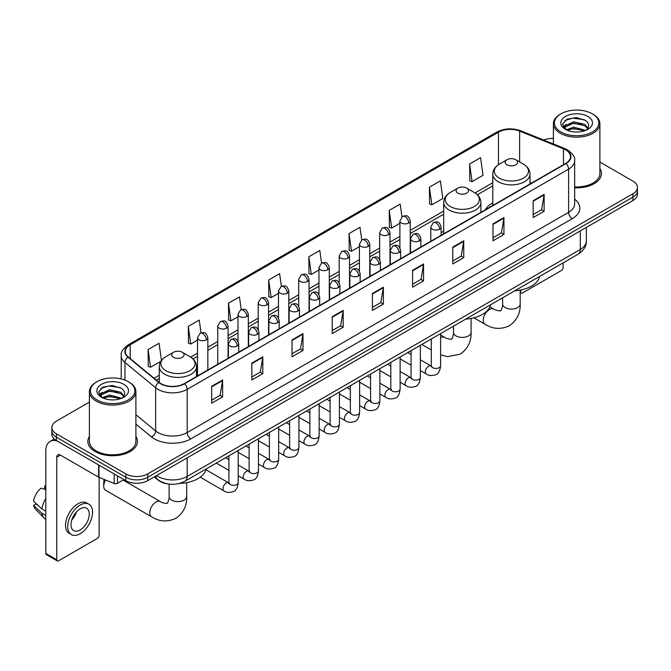 <?xml version="1.0" encoding="UTF-8"?>
<svg xmlns="http://www.w3.org/2000/svg" width="671" height="671" viewBox="0 0 671 671"><rect width="100%" height="100%" fill="white"/><g stroke="black" fill="none" stroke-linecap="round" stroke-linejoin="round"><path stroke-width="1.01" d="M443.69 231.319A27.385 15.81 0 0 0 441.115 232.896M492.791 202.969A27.385 15.81 0 0 0 485.276 209.822M168.22 483.95A15.5 8.949 180 0 1 158.415 480.285L154.271 476.863M89.402 402.097L56.389 421.162A15.5 8.949 0 0 0 51.852 427.486L51.852 434.238A15.5 8.949 0 0 0 56.389 440.562L125.804 480.646A15.5 8.949 0 0 0 147.729 480.646L632.912 200.528A15.5 8.949 0 0 0 637.45 194.196L637.45 190.824A15.5 8.949 0 0 1 632.912 197.148A15.5 8.949 0 0 0 637.45 190.824L637.45 187.444A15.5 8.949 0 0 0 632.912 181.12L599.899 162.055M51.852 427.486A15.5 8.949 0 0 0 56.389 433.818L125.804 473.894A15.5 8.949 0 0 0 147.729 473.894L147.729 477.266L632.912 197.148L147.729 477.266A15.5 8.949 0 0 1 125.804 477.266A15.5 8.949 0 0 0 147.729 477.266L147.729 480.646M56.389 433.818L56.389 437.19L125.804 477.266L56.389 437.19A15.5 8.949 0 0 1 51.852 430.866A15.5 8.949 0 0 0 56.389 437.19L56.389 440.562M89.402 436.427A24.802 14.317 0 0 0 87.851 441.409A24.802 14.317 0 0 0 95.114 451.533A24.802 14.317 0 0 0 122.147 454.636A24.802 14.317 0 0 0 137.454 441.409A24.802 14.317 0 0 0 135.903 436.427A24.802 14.317 0 0 1 137.454 441.409A24.802 14.317 0 0 1 122.147 454.636A24.802 14.317 0 0 1 95.114 451.533A24.802 14.317 0 0 1 87.851 441.409A24.802 14.317 0 0 1 89.402 436.427M565.687 149.901A16.532 9.545 180 0 1 570.526 156.653A16.532 9.545 180 0 1 565.687 163.397L184.265 383.611A16.532 9.545 180 0 1 159.027 382.336L128.329 357.031A16.532 9.545 180 0 1 125.343 351.554A16.532 9.545 180 0 1 130.182 344.802L498.469 132.179A16.532 9.545 180 0 1 519.639 131.105L563.481 148.828A16.532 9.545 180 0 1 565.687 149.901M565.98 149.734A16.951 9.788 0 0 0 563.715 148.635L519.882 130.912A16.951 9.788 0 0 0 498.176 132.011L129.889 344.634A16.951 9.788 0 0 0 127.993 357.165L158.691 382.478A16.951 9.788 0 0 0 184.55 383.778L565.98 163.565A16.951 9.788 0 0 0 565.98 149.734M211.667 386.311L211.667 403.187L222.621 396.863L222.621 379.987L211.667 386.311M211.667 400.193L220.105 395.32L222.579 380.549A4.135 2.39 -120 0 0 222.621 379.987M220.029 395.362L222.621 396.863M251.851 363.112L251.851 379.987L262.814 373.655L262.814 356.779L251.851 363.112M251.851 376.993L260.289 372.12L262.764 357.341A4.135 2.39 -120 0 0 262.814 356.779M260.222 372.162L262.814 373.655M292.036 339.912L292.036 356.779L302.998 350.455L302.998 333.579L292.036 339.912M292.036 353.793L300.482 348.912L302.957 334.141A4.135 2.39 -120 0 0 302.998 333.579M300.407 348.962L302.998 350.455M332.229 316.704L332.229 333.579L343.191 327.255L343.191 310.379L332.229 316.704M332.229 330.585L340.667 325.712L343.141 310.941A4.135 2.39 -120 0 0 343.191 310.379M340.6 325.754L343.191 327.255M533.168 200.696L533.168 217.572L544.131 211.239L544.131 194.364L533.168 200.696M533.168 214.577L541.614 209.696L544.089 194.925A4.135 2.39 -120 0 0 544.131 194.364M541.539 209.746L544.131 211.239M492.984 223.896L492.984 240.772L503.938 234.439L503.938 217.572L492.984 223.896M492.984 237.777L501.422 232.904L503.896 218.125A4.135 2.39 -120 0 0 503.938 217.572M501.346 232.946L503.938 234.439M452.791 247.096L452.791 263.971L463.753 257.647L463.753 240.772L452.791 247.096M452.791 260.977L461.237 256.104L463.711 241.334A4.135 2.39 -120 0 0 463.753 240.772M461.162 256.146L463.753 257.647M412.606 270.304L412.606 287.18L423.569 280.847L423.569 263.971L412.606 270.304M412.606 284.185L421.044 279.304L423.518 264.533A4.135 2.39 -120 0 0 423.569 263.971M420.969 279.354L423.569 280.847M372.413 293.504L372.413 310.379L383.376 304.047L383.376 287.171L372.413 293.504M372.413 307.385L380.86 302.512L383.334 287.733A4.135 2.39 -120 0 0 383.376 287.171M380.784 302.554L383.376 304.047M574.661 187.796A24.802 14.317 0 0 0 601.451 173.529A24.802 14.317 0 0 0 599.899 168.538A24.802 14.317 0 0 1 601.451 173.529A24.802 14.317 0 0 1 574.661 187.796M147.729 473.894L632.912 193.776A15.5 8.949 0 0 0 637.45 187.444M553.399 138.436A15.5 8.949 0 0 0 543.669 140.029M241.216 309.599L239.43 296.876L228.467 303.208L228.643 319.975M201.032 332.858L199.245 320.084L188.283 326.408L188.459 343.183M161.468 360.461L159.052 343.284L148.09 349.608L148.266 366.383M361.77 239.941L359.991 227.268L349.037 233.6L349.214 250.375M401.963 216.775L400.184 204.068L389.222 210.392L389.398 227.167M429.415 187.192L431.889 204.823L442.843 198.499L440.369 180.868L429.415 187.192L429.591 203.967M469.599 163.992L472.074 181.623L483.036 175.29L480.562 157.66L469.599 163.992L469.775 180.767M281.401 286.358L279.614 273.676L268.66 280L268.836 296.775M321.585 263.141L319.807 250.476L308.845 256.8L309.021 273.575M308.845 256.8L311.319 274.431L318.951 270.027M311.319 274.431L308.845 273.508M349.037 233.6L351.512 251.231L359.43 246.66M351.512 251.231L349.037 250.308M389.222 210.392L391.696 228.031L399.908 223.284M391.696 228.031L389.222 227.1M431.889 204.823L429.415 203.9M472.074 181.623L469.599 180.7M268.66 280L271.134 297.639L278.473 293.395M271.134 297.639L268.66 296.708M228.467 303.208L230.941 320.839L237.987 316.771M230.941 320.839L228.467 319.916M188.283 326.408L190.757 344.038L197.509 340.138M190.757 344.038L188.283 343.116M148.09 349.608L150.564 367.247L160.906 361.275M150.564 367.247L148.09 366.316M520.176 291.533L520.746 291.86A2.583 1.493 120 0 0 521.283 293.042A2.583 1.493 120 0 0 522.575 292.917L561.3 270.556A2.583 1.493 120 0 0 563.128 267.394L563.128 262.873M520.746 291.86L520.746 289.973M560.939 131.969A22.218 12.824 0 0 0 592.359 131.969A22.218 12.824 0 0 0 592.359 113.827L593.089 114.255A23.25 13.42 0 0 1 599.899 123.741A23.25 13.42 0 0 1 585.548 136.146A23.25 13.42 0 0 1 560.21 133.235A23.25 13.42 0 0 1 553.399 123.741A23.25 13.42 0 0 1 560.21 114.255L560.939 113.827A22.218 12.824 0 0 0 560.939 131.969M574.661 186.899A23.25 13.42 0 0 0 599.899 173.529L599.899 123.741M566.307 129.805L573.621 127.146L585.708 130.384M567.414 130.308L573.621 128.488L584.449 130.837M566.106 129.704L564.965 127.196L565.368 125.67L573.621 121.795L584.902 124.429L587.997 128.094M564.999 128.966L564.965 127.196M565.049 127.867L565.368 127.004L573.621 123.129L584.902 125.771L587.645 128.647M586.194 130.174A11.675 6.744 0 0 0 586.697 129.729C589.675 126.484 589.281 123.397 585.515 120.47L576.381 117.593L566.961 119.237L562.583 124.085L565.418 129.277M587.83 116.444A15.81 9.126 0 0 0 565.502 116.427A15.81 9.126 0 0 0 565.401 129.318A15.81 9.126 0 0 0 565.468 129.352A15.81 9.126 0 0 0 587.897 129.318A15.81 9.126 0 0 0 587.83 116.444M587.687 129.436L588.828 128.656M593.089 114.255L592.359 113.827A22.218 12.824 0 0 0 560.939 113.827M564.789 120.57L572.707 118.138L584.206 119.673M563.271 127.087L565.427 125.561M568.991 124.169L572.707 123.498L582.009 124.294M568.991 129.528L572.707 128.849L582.009 129.654M563.028 126.66L566.324 124.445M507.008 164.789A6.198 3.581 0 0 0 515.781 164.789A6.198 3.581 0 0 0 515.781 159.732L523.481 164.177A17.085 9.864 0 0 1 523.481 178.125A17.085 9.864 0 0 1 499.316 178.125A17.085 9.864 0 0 1 499.316 164.177C495.106 166.676 492.933 169.989 492.791 174.133A18.603 10.736 0 0 0 498.243 181.724A18.603 10.736 0 0 0 518.515 184.055A18.603 10.736 0 0 0 529.998 174.133C529.855 169.989 527.683 166.676 523.481 164.177L515.781 159.732A6.198 3.581 0 0 0 507.008 159.732A6.198 3.581 0 0 0 507.008 164.789M514.808 290.769A28.417 16.406 0 0 0 539.61 276.452M457.907 193.139A6.198 3.581 0 0 0 466.672 193.139A6.198 3.581 0 0 0 466.68 188.081L474.372 192.527A17.085 9.864 0 0 1 474.372 206.475A17.085 9.864 0 0 1 450.207 206.475A17.085 9.864 0 0 1 450.207 192.527C446.005 195.026 443.833 198.339 443.69 202.483A18.603 10.736 0 0 0 449.142 210.073A18.603 10.736 0 0 0 469.406 212.405A18.603 10.736 0 0 0 480.889 202.483C480.755 198.339 478.582 195.026 474.372 192.527L466.68 188.081A6.198 3.581 0 0 0 457.907 188.081A6.198 3.581 0 0 0 457.907 193.139M465.708 319.119A28.417 16.406 0 0 0 490.501 304.802M105.599 480.025A8.782 5.074 120 0 0 103.737 486.215L103.737 481.996A3.615 2.088 -60 0 1 104.441 479.555M103.737 486.215A8.782 5.074 120 0 0 105.557 490.233L151.596 516.813A8.782 5.074 -60 0 1 150.245 509.775A8.782 5.074 -60 0 1 155.982 502.034A8.782 5.074 -60 0 1 160.377 501.598C161.376 502.797 168.035 504.005 167.096 503.133C167.373 504.382 169.654 498.016 169.117 496.548A8.782 5.074 180 0 0 171.692 500.13A8.782 5.074 180 0 0 184.114 500.13A8.782 5.074 180 0 0 186.689 496.548C187.066 505.64 183.46 512.904 175.877 518.347C167.373 522.189 159.279 521.677 151.596 516.813M173.521 357.333A6.198 3.581 0 0 0 182.286 357.333A6.198 3.581 0 0 0 182.286 352.267L189.985 356.712A17.085 9.864 0 0 1 189.985 370.66A17.085 9.864 0 0 1 165.821 370.66A17.085 9.864 0 0 1 165.821 356.712C161.61 359.211 159.438 362.533 159.304 366.668A18.603 10.736 0 0 0 164.756 374.267A18.603 10.736 0 0 0 185.02 376.59A18.603 10.736 0 0 0 196.502 366.668C196.368 362.533 194.196 359.211 189.985 356.712L182.286 352.267A6.198 3.581 0 0 0 173.521 352.267A6.198 3.581 0 0 0 173.521 357.333M179.534 483.397A28.417 16.406 0 0 0 206.114 468.987M117.492 475.84L117.492 483.33L123.976 479.589M57.161 441.015A20.667 11.935 -120 0 0 50.073 441.443A20.667 11.935 -120 0 0 45.796 450.904L45.796 553.416L56.758 559.74L56.758 457.228A5.167 2.986 60 0 1 57.823 454.863A5.167 2.986 60 0 1 60.407 455.123L98.612 477.173L98.612 464.944M56.758 559.74A2.583 1.493 120 0 0 57.287 560.922L46.333 554.598A2.583 1.493 -60 0 1 45.796 553.416M57.287 560.922A2.583 1.493 120 0 0 58.578 560.797L97.312 538.436A2.583 1.493 120 0 0 99.132 535.273L99.132 477.417M117.492 483.33A2.583 1.493 180 0 1 114.187 483.497L98.956 477.341A2.583 1.493 180 0 1 98.612 477.173M80.134 529.956A12.917 7.456 120 0 0 88.572 518.574A12.917 7.456 120 0 0 86.593 508.224A12.917 7.456 120 0 0 80.134 508.87A12.917 7.456 120 0 0 71.696 520.251A12.917 7.456 120 0 0 73.676 530.602A12.917 7.456 120 0 0 80.134 529.956M71.789 519.95A12.917 7.456 120 0 0 76.427 511.914M45.796 486.408L44.697 486.081L44.697 488.673L45.796 489.31M88.924 504.198L86.727 502.931A17.563 10.14 120 0 0 77.945 503.804A17.563 10.14 120 0 0 66.471 519.287A17.563 10.14 120 0 0 69.163 533.361L71.352 534.628A17.563 10.14 120 0 0 80.134 533.755A17.563 10.14 120 0 0 91.617 518.28A17.563 10.14 120 0 0 88.924 504.198A17.563 10.14 120 0 0 80.134 505.07A17.563 10.14 120 0 0 68.66 520.553A17.563 10.14 120 0 0 71.352 534.628M45.796 498.486A17.052 9.847 120 0 0 41.912 508.995L33.55 501.17A13.437 7.758 120 0 1 41.048 488.186L45.796 489.629M45.796 511.235L41.912 508.995M38.071 505.406L35.798 504.089L33.55 505.389L41.912 513.214L45.796 515.454M41.912 513.214A17.052 9.847 120 0 0 44.018 517.978A17.052 9.847 120 0 0 45.309 518.993L45.796 519.27M45.796 485.77A13.437 7.758 120 0 0 44.697 486.081M33.55 505.389A13.437 7.758 120 0 0 35.135 508.735L44.018 517.978M96.943 399.857A22.218 12.824 0 0 0 128.362 399.857A22.218 12.824 0 0 0 128.362 381.715L129.092 382.135A23.25 13.42 0 0 1 135.903 391.629A23.25 13.42 0 0 1 121.552 404.034A23.25 13.42 0 0 1 96.213 401.124A23.25 13.42 0 0 1 89.402 391.629A23.25 13.42 0 0 1 96.213 382.135L96.943 381.715A22.218 12.824 0 0 0 96.943 399.857M89.402 391.629L89.402 441.409A23.25 13.42 0 0 0 96.213 450.904A23.25 13.42 0 0 0 121.552 453.814A23.25 13.42 0 0 0 135.903 441.409L135.903 391.629M102.319 397.693L109.633 395.034L121.711 398.264M103.426 398.197L109.633 396.376L120.461 398.725M102.118 397.593L100.977 395.076L101.371 393.55L109.633 389.675L120.914 392.317L124.009 395.974M101.011 396.855L100.977 395.076M101.053 395.747L101.371 394.892L109.633 391.017L120.914 393.651L123.657 396.536M122.206 398.062A11.675 6.744 0 0 0 122.701 397.618C125.678 394.372 125.284 391.277 121.518 388.35L112.384 385.481L102.965 387.117L98.587 391.973L101.43 397.165M123.833 384.332A15.81 9.126 0 0 0 101.506 384.307A15.81 9.126 0 0 0 101.405 397.198A15.81 9.126 0 0 0 101.472 397.24A15.81 9.126 0 0 0 123.9 397.198A15.81 9.126 0 0 0 123.833 384.332M123.69 397.316L124.831 396.544M129.092 382.135L128.362 381.715A22.218 12.824 0 0 0 96.943 381.715M100.801 388.45L108.71 386.018L120.218 387.553M99.274 394.976L101.43 393.441M105.003 392.049L108.71 391.378L118.021 392.174M105.003 397.408L108.71 396.737L118.021 397.534M99.031 394.54L102.328 392.325M156.569 475.538A20.667 11.935 0 0 0 157.953 476.427A20.667 11.935 0 0 0 187.184 476.427L580.298 249.461A20.667 11.935 0 0 0 586.353 241.023C586.504 246.156 583.77 250.543 578.159 254.192L185.045 481.157A10.333 5.964 60 0 0 187.184 476.427L187.184 457.865M580.298 230.899L580.298 249.461A10.333 5.964 60 0 1 578.159 254.192M155.731 476.024A10.333 6.911 129.5 0 0 157.534 479.379L154.397 476.796M632.912 200.528L632.912 193.776M125.804 480.646L125.804 473.894M574.661 199.17A25.834 14.913 180 0 1 572.262 218.662L190.841 438.876A5.167 2.986 60 0 1 187.184 432.552L568.605 212.338A20.667 11.935 0 0 0 574.661 203.9L574.661 160.696A20.667 11.935 180 0 1 568.605 169.134A5.167 2.986 -120 0 0 565.98 163.565M190.841 438.876A25.834 14.913 180 0 1 154.305 438.876A25.834 14.913 180 0 1 151.411 436.888L135.903 424.106M158.691 382.478A5.167 3.456 129.5 0 0 155.638 387.754L155.638 430.958A20.667 11.935 0 0 0 157.953 432.552A20.667 11.935 0 0 0 187.184 432.552L187.184 389.348A20.667 11.935 180 0 1 155.638 387.754L124.949 362.449A20.667 11.935 180 0 1 121.208 355.605L121.208 378.947M574.661 160.696C575.349 157.475 572.975 153.869 567.54 149.893L564.823 148.576A5.167 2.416 112 0 0 563.715 148.635M564.823 148.576L520.981 130.853C512.426 127.826 504.307 128.27 496.615 132.179A5.167 2.986 60 0 1 498.176 132.011M129.889 344.634A5.167 2.986 -120 0 0 128.329 344.802C122.969 348.66 120.595 352.258 121.208 355.605M127.993 357.165A5.167 3.456 129.5 0 0 124.949 362.449L124.949 380.096M520.981 130.853A5.167 2.416 112 0 0 519.882 130.912M184.55 383.778A5.167 2.986 60 0 1 187.184 389.348L568.605 169.134L568.605 212.338A5.167 2.986 60 0 0 572.262 218.662M135.903 414.686L155.638 430.958A5.167 3.456 -50.5 0 1 151.411 436.888M130.182 344.802L130.182 358.557M563.481 148.828L563.481 164.672M519.639 131.105L519.639 161.963M531.482 183.149L529.998 182.546M498.469 132.179L498.469 164.697M492.791 182.705L475.06 192.938M443.69 211.055L410.249 230.363M399.908 236.326L390.002 242.046M379.669 248.01L369.763 253.73M359.43 259.702L349.524 265.422M339.19 271.386L329.285 277.106M318.951 283.07L309.046 288.79M298.712 294.754L288.807 300.474M278.473 306.446L268.559 312.166M258.226 318.129L248.32 323.85M237.987 329.813L228.081 335.534M217.748 341.497L207.842 347.217M197.509 353.181L190.673 357.131M159.304 375.24L154.078 378.259M372.413 294.041L383.334 287.733M412.606 270.832L423.518 264.533M452.791 247.633L463.711 241.334M492.984 224.433L503.896 218.125M533.168 201.225L544.089 194.925M332.229 317.24L343.141 310.941M292.036 340.44L302.957 334.141M251.851 363.648L262.764 357.341M211.667 386.848L222.579 380.549M520.176 290.082L520.176 304.005A8.782 5.074 180 0 1 517.609 307.595A8.782 5.074 180 0 1 505.188 307.595A8.782 5.074 180 0 1 502.613 304.005C503.149 305.473 500.868 311.847 500.583 310.598C501.522 311.461 494.871 310.254 493.864 309.063L489.88 306.756M520.176 304.005C520.553 313.097 516.947 320.369 509.364 325.804C500.868 329.654 492.774 329.142 485.083 324.269A8.782 5.074 -60 0 1 483.732 317.232A8.782 5.074 -60 0 1 489.478 309.49A8.782 5.074 -60 0 1 493.864 309.063M471.076 318.431L471.076 332.355A8.782 5.074 180 0 1 468.501 335.945A8.782 5.074 180 0 1 456.079 335.945A8.782 5.074 180 0 1 453.512 332.355C454.041 333.822 451.759 340.197 451.482 338.947C452.422 339.811 445.762 338.603 444.764 337.404L440.604 335.005M440.604 337.714A8.782 5.074 -60 0 1 444.764 337.404M439.606 229.147A5.167 2.986 0 0 0 441.115 227.041C439.019 220.407 436.98 221.732 433.365 222.562A5.167 2.986 60 0 1 435.949 222.822A5.167 2.986 -120 0 1 439.606 229.147A5.167 2.986 0 0 1 432.3 229.147A5.167 2.986 0 0 1 430.782 227.041L433.365 222.562M420.356 370.551L426.32 373.999A4.647 2.684 -60 0 1 425.607 370.266A4.647 2.684 -60 0 1 428.643 366.173A4.647 2.684 -60 0 1 428.853 366.056A4.647 2.684 -60 0 1 430.967 365.938L420.356 359.815M431.57 366.408L431.151 366.752L431.302 365.745A4.647 2.684 -0 0 0 432.661 367.649A4.647 2.684 -0 0 0 439.027 367.767A4.647 2.684 -0 0 0 440.604 365.745C439.966 371.147 438.289 374.166 435.58 374.795C431.696 375.978 428.61 375.71 426.32 373.999M419.367 240.83A5.167 2.986 0 0 0 420.876 238.725C418.779 232.099 416.741 233.416 413.126 234.246A5.167 2.986 60 0 1 415.71 234.506A5.167 2.986 -120 0 1 419.367 240.83A5.167 2.986 0 0 1 412.053 240.83A5.167 2.986 0 0 1 410.543 238.725L413.126 234.246M400.117 382.244L406.081 385.682A4.647 2.684 -60 0 1 405.368 381.958A4.647 2.684 -60 0 1 408.404 377.857A4.647 2.684 -60 0 1 408.614 377.748A4.647 2.684 -60 0 1 410.727 377.63L400.117 371.499M411.323 378.092L410.912 378.436L411.063 377.438A4.647 2.684 -0 0 0 412.422 379.333A4.647 2.684 -0 0 0 418.788 379.45A4.647 2.684 -0 0 0 420.356 377.438C419.719 382.831 418.05 385.85 415.341 386.479C411.457 387.662 408.371 387.393 406.081 385.682M399.119 252.522A5.167 2.986 0 0 0 400.637 250.409C398.54 243.783 396.502 245.1 392.887 245.938A5.167 2.986 60 0 1 395.471 246.19A5.167 2.986 -120 0 1 399.119 252.522A5.167 2.986 0 0 1 391.814 252.522A5.167 2.986 0 0 1 390.304 250.409L392.887 245.938M379.878 393.927L385.842 397.366A4.647 2.684 -60 0 1 385.129 393.642A4.647 2.684 -60 0 1 388.165 389.541A4.647 2.684 -60 0 1 388.366 389.432A4.647 2.684 -60 0 1 390.488 389.314L379.878 383.191M391.084 389.784L390.673 390.128L390.816 389.121A4.647 2.684 -0 0 0 392.183 391.017A4.647 2.684 -0 0 0 398.549 391.134A4.647 2.684 -0 0 0 400.117 389.121C399.48 394.523 397.811 397.534 395.102 398.171C391.218 399.354 388.132 399.086 385.842 397.366M378.88 264.206A5.167 2.986 0 0 0 380.398 262.093C378.301 255.466 376.263 256.783 372.648 257.622A5.167 2.986 60 0 1 375.232 257.874A5.167 2.986 -120 0 1 378.88 264.206A5.167 2.986 0 0 1 371.575 264.206A5.167 2.986 0 0 1 370.065 262.093L372.648 257.622M359.639 405.611L365.594 409.05A4.647 2.684 -60 0 1 364.881 405.326A4.647 2.684 -60 0 1 367.926 401.224A4.647 2.684 -60 0 1 368.127 401.115A4.647 2.684 -60 0 1 370.249 400.998L359.639 394.875M370.845 401.468L370.434 401.812L370.577 400.805A4.647 2.684 -0 0 0 371.944 402.701A4.647 2.684 -0 0 0 378.301 402.818A4.647 2.684 -0 0 0 379.878 400.805C379.241 406.207 377.572 409.226 374.863 409.855C370.979 411.038 367.893 410.769 365.594 409.05M358.641 275.89A5.167 2.986 0 0 0 360.159 273.785C358.062 267.15 356.024 268.475 352.409 269.306A5.167 2.986 60 0 1 354.993 269.566A5.167 2.986 -120 0 1 358.641 275.89A5.167 2.986 0 0 1 351.336 275.89A5.167 2.986 0 0 1 349.826 273.785L352.409 269.306M339.4 417.295L345.355 420.734A4.647 2.684 -60 0 1 344.642 417.01A4.647 2.684 -60 0 1 347.679 412.917A4.647 2.684 -60 0 1 347.888 412.799A4.647 2.684 -60 0 1 350.01 412.682L339.4 406.559M350.606 413.151L350.187 413.495L350.337 412.489A4.647 2.684 -0 0 0 351.705 414.393A4.647 2.684 -0 0 0 358.062 414.502A4.647 2.684 -0 0 0 359.639 412.489C359.002 417.89 357.333 420.91 354.624 421.539C350.74 422.722 347.645 422.453 345.355 420.734M338.402 287.574A5.167 2.986 0 0 0 339.912 285.469C337.815 278.842 335.777 280.159 332.162 280.99A5.167 2.986 60 0 1 334.745 281.25A5.167 2.986 -120 0 1 338.402 287.574A5.167 2.986 0 0 1 331.097 287.574A5.167 2.986 0 0 1 329.578 285.469L332.162 280.99M319.161 428.987L325.116 432.426A4.647 2.684 -60 0 1 324.403 428.694A4.647 2.684 -60 0 1 327.44 424.6A4.647 2.684 -60 0 1 327.649 424.491A4.647 2.684 -60 0 1 329.763 424.366L319.161 418.243M330.367 424.835L329.947 425.179L330.098 424.181A4.647 2.684 -0 0 0 331.457 426.077A4.647 2.684 -0 0 0 337.823 426.194A4.647 2.684 -0 0 0 339.4 424.181C338.763 429.574 337.085 432.594 334.384 433.223C330.493 434.405 327.406 434.137 325.116 432.426M318.163 299.258A5.167 2.986 0 0 0 319.673 297.152C317.576 290.526 315.538 291.843 311.923 292.673A5.167 2.986 60 0 1 314.506 292.933A5.167 2.986 -120 0 1 318.163 299.258A5.167 2.986 0 0 1 310.858 299.258A5.167 2.986 0 0 1 309.339 297.152L311.923 292.673M298.922 440.671L304.877 444.11A4.647 2.684 -60 0 1 304.164 440.386A4.647 2.684 -60 0 1 307.201 436.284A4.647 2.684 -60 0 1 307.41 436.175A4.647 2.684 -60 0 1 309.524 436.058L298.922 429.926M310.128 436.527L309.708 436.871L309.859 435.865A4.647 2.684 -0 0 0 311.218 437.76A4.647 2.684 -0 0 0 317.584 437.878A4.647 2.684 -0 0 0 319.161 435.865C318.524 441.266 316.846 444.277 314.145 444.915C310.254 446.089 307.167 445.829 304.877 444.11M297.924 310.95A5.167 2.986 0 0 0 299.434 308.836C297.337 302.21 295.299 303.527 291.684 304.366A5.167 2.986 60 0 1 294.267 304.617A5.167 2.986 -120 0 1 297.924 310.95A5.167 2.986 0 0 1 290.618 310.95A5.167 2.986 0 0 1 289.1 308.836L291.684 304.366M278.675 452.355L284.638 455.794A4.647 2.684 -60 0 1 283.925 452.069A4.647 2.684 -60 0 1 286.962 447.968A4.647 2.684 -60 0 1 287.171 447.859A4.647 2.684 -60 0 1 289.285 447.742L278.675 441.619M289.889 448.211L289.469 448.555L289.62 447.549A4.647 2.684 -0 0 0 290.979 449.444A4.647 2.684 -0 0 0 297.345 449.562A4.647 2.684 -0 0 0 298.922 447.549C298.285 452.95 296.607 455.961 293.898 456.599C290.015 457.781 286.928 457.513 284.638 455.794M277.685 322.634A5.167 2.986 0 0 0 279.195 320.52C277.098 313.894 275.06 315.219 271.445 316.049A5.167 2.986 60 0 1 274.028 316.301A5.167 2.986 -120 0 1 277.685 322.634A5.167 2.986 0 0 1 270.371 322.634A5.167 2.986 0 0 1 268.861 320.52L271.445 316.049M258.436 464.038L264.399 467.477A4.647 2.684 -60 0 1 263.686 463.753A4.647 2.684 -60 0 1 266.723 459.66A4.647 2.684 -60 0 1 266.924 459.543A4.647 2.684 -60 0 1 269.046 459.425L258.436 453.302M269.641 459.895L269.23 460.239L269.381 459.232A4.647 2.684 -0 0 0 270.74 461.136A4.647 2.684 -0 0 0 277.106 461.245A4.647 2.684 -0 0 0 278.675 459.232C278.037 464.634 276.368 467.653 273.659 468.283C269.776 469.465 266.689 469.197 264.399 467.477M257.438 334.317A5.167 2.986 0 0 0 258.956 332.212C256.859 325.578 254.821 326.903 251.206 327.733A5.167 2.986 60 0 1 253.789 327.993A5.167 2.986 -120 0 1 257.438 334.317A5.167 2.986 0 0 1 250.132 334.317A5.167 2.986 0 0 1 248.622 332.212L251.206 327.733M238.197 475.722L244.152 479.169A4.647 2.684 -60 0 1 243.439 475.437A4.647 2.684 -60 0 1 246.483 471.344A4.647 2.684 -60 0 1 246.685 471.227A4.647 2.684 -60 0 1 248.807 471.109L238.197 464.986M249.402 471.579L248.991 471.923L249.134 470.916A4.647 2.684 -0 0 0 250.501 472.82A4.647 2.684 -0 0 0 256.859 472.938A4.647 2.684 -0 0 0 258.436 470.916C257.798 476.318 256.129 479.337 253.42 479.966C249.537 481.149 246.45 480.881 244.152 479.169M237.198 346.001A5.167 2.986 0 0 0 238.717 343.896C236.62 337.27 234.582 338.587 230.967 339.417A5.167 2.986 60 0 1 233.55 339.677A5.167 2.986 -120 0 1 237.198 346.001A5.167 2.986 0 0 1 229.893 346.001A5.167 2.986 0 0 1 228.383 343.896L230.967 339.417M200.226 477.173L223.913 490.853A4.647 2.684 -60 0 1 223.2 487.129A4.647 2.684 -60 0 1 226.244 483.028A4.647 2.684 -60 0 1 226.446 482.919A4.647 2.684 -60 0 1 228.568 482.801L205.93 469.725M229.163 483.263L228.744 483.606L228.895 482.608A4.647 2.684 -0 0 0 230.262 484.504A4.647 2.684 -0 0 0 236.62 484.621A4.647 2.684 -0 0 0 238.197 482.608C237.559 488.002 235.89 491.021 233.181 491.65C229.297 492.833 226.202 492.564 223.913 490.853M408.731 223.007A5.167 2.986 0 0 0 410.249 220.902C408.153 214.275 406.114 215.592 402.491 216.423A5.167 2.986 60 0 1 405.083 216.683A5.167 2.986 -120 0 1 408.731 223.007A5.167 2.986 0 0 1 401.426 223.007A5.167 2.986 0 0 1 399.908 220.902L402.491 216.423M388.492 234.699A5.167 2.986 0 0 0 390.002 232.585C387.905 225.959 385.867 227.276 382.252 228.115A5.167 2.986 60 0 1 384.835 228.366A5.167 2.986 -120 0 1 388.492 234.699A5.167 2.986 0 0 1 381.187 234.699A5.167 2.986 0 0 1 379.669 232.585L382.252 228.115M368.253 246.383A5.167 2.986 0 0 0 369.763 244.269C367.666 237.643 365.628 238.96 362.013 239.799A5.167 2.986 60 0 1 364.596 240.05A5.167 2.986 -120 0 1 368.253 246.383A5.167 2.986 0 0 1 360.948 246.383A5.167 2.986 0 0 1 359.43 244.269L362.013 239.799M348.014 258.067A5.167 2.986 0 0 0 349.524 255.953C347.427 249.327 345.389 250.652 341.774 251.482A5.167 2.986 60 0 1 344.357 251.734A5.167 2.986 -120 0 1 348.014 258.067A5.167 2.986 0 0 1 340.7 258.067A5.167 2.986 0 0 1 339.19 255.953L341.774 251.482M327.767 269.75A5.167 2.986 0 0 0 329.285 267.645C327.188 261.019 325.15 262.336 321.535 263.166A5.167 2.986 60 0 1 324.118 263.426A5.167 2.986 -120 0 1 327.767 269.75A5.167 2.986 0 0 1 320.461 269.75A5.167 2.986 0 0 1 318.951 267.645L321.535 263.166M307.528 281.434A5.167 2.986 0 0 0 309.046 279.329C306.949 272.703 304.911 274.02 301.296 274.85A5.167 2.986 60 0 1 303.879 275.11A5.167 2.986 -120 0 1 307.528 281.434A5.167 2.986 0 0 1 300.222 281.434A5.167 2.986 0 0 1 298.712 279.329L301.296 274.85M287.289 293.126A5.167 2.986 0 0 0 288.807 291.013C286.71 284.387 284.672 285.703 281.057 286.542A5.167 2.986 60 0 1 283.64 286.794A5.167 2.986 -120 0 1 287.289 293.126A5.167 2.986 0 0 1 279.983 293.126A5.167 2.986 0 0 1 278.473 291.013L281.057 286.542M267.05 304.81A5.167 2.986 0 0 0 268.559 302.696C266.462 296.07 264.424 297.396 260.809 298.226A5.167 2.986 60 0 1 263.393 298.478A5.167 2.986 -120 0 1 267.05 304.81A5.167 2.986 0 0 1 259.744 304.81A5.167 2.986 0 0 1 258.226 302.696L260.809 298.226M246.811 316.494A5.167 2.986 0 0 0 248.32 314.389C246.223 307.754 244.185 309.079 240.57 309.91A5.167 2.986 60 0 1 243.154 310.17A5.167 2.986 -120 0 1 246.811 316.494A5.167 2.986 0 0 1 239.505 316.494A5.167 2.986 0 0 1 237.987 314.389L240.57 309.91M226.572 328.178A5.167 2.986 0 0 0 228.081 326.072C225.984 319.446 223.946 320.763 220.331 321.594A5.167 2.986 60 0 1 222.915 321.854A5.167 2.986 -120 0 1 226.572 328.178A5.167 2.986 0 0 1 219.266 328.178A5.167 2.986 0 0 1 217.748 326.072L220.331 321.594M206.333 339.861A5.167 2.986 0 0 0 207.842 337.756C205.745 331.13 203.707 332.447 200.092 333.286A5.167 2.986 60 0 1 202.676 333.537A5.167 2.986 -120 0 1 206.333 339.861A5.167 2.986 0 0 1 199.019 339.861A5.167 2.986 0 0 1 197.509 337.756L200.092 333.286M56.758 457.228L60.407 455.123M98.956 465.137L98.956 477.341M114.187 483.497L114.187 473.936M185.045 481.157C176.725 485.334 168.413 485.334 160.101 481.157L157.534 479.379M586.353 241.023L586.353 227.402M496.615 132.179L128.329 344.802M492.791 185.85L477.375 194.749M443.69 214.2L410.249 233.508M399.908 239.472L390.002 245.192M379.669 251.164L369.763 256.876M359.43 262.847L349.524 268.568M339.19 274.531L329.285 280.252M318.951 286.215L309.046 291.935M298.712 297.899L288.807 303.619M278.473 309.591L268.559 315.311M258.226 321.275L248.32 326.995M237.987 332.959L228.081 338.679M217.748 344.642L207.842 350.363M197.509 356.326L192.988 358.943M159.304 378.385L156.326 380.105M521.283 293.042L520.176 292.405M553.399 143.963L553.399 123.741M485.083 324.269L473.885 317.811M529.998 184.005L529.998 174.133M492.791 205.485L492.791 174.133M507.008 159.732L499.316 164.177M502.613 297.807L502.613 304.005M471.076 332.355C471.453 341.447 467.846 348.719 460.264 354.154L447.616 356.645L440.604 354.867M431.302 349.918L421.824 344.449M480.889 212.355L480.889 202.483M443.69 233.835L443.69 202.483M457.907 188.081L450.207 192.527M453.512 326.156L453.512 332.355M186.689 482.617L186.689 496.548M196.502 376.54L196.502 366.668M159.304 382.562L159.304 366.668M173.521 352.267L165.821 356.712M160.377 501.598L123.12 480.084M169.117 484.076L169.117 496.548M431.914 366.316L430.967 365.938M440.604 333.613L440.604 365.745M441.115 235.32L441.115 227.041M411.063 365.183L400.117 358.868M431.302 338.981L431.302 365.745M430.782 241.283L430.782 227.041M411.063 354.447L407.783 352.56M411.675 377.999L410.727 377.63M420.356 345.297L420.356 377.438M420.876 247.003L420.876 238.725M390.816 376.867L379.878 370.551M411.063 350.665L411.063 377.438M410.543 252.967L410.543 238.725M390.816 366.131L387.544 364.244M391.436 389.683L390.488 389.314M400.117 356.98L400.117 389.121M400.637 258.687L400.637 250.409M370.577 388.559L359.639 382.244M390.816 362.348L390.816 389.121M390.304 264.659L390.304 250.409M370.577 377.815L367.305 375.928M371.189 401.367L370.249 400.998M379.878 368.664L379.878 400.805M380.398 270.379L380.398 262.093M350.337 400.243L339.4 393.927M370.577 374.041L370.577 400.805M370.065 276.343L370.065 262.093M350.337 389.507L347.066 387.612M350.95 413.059L350.01 412.682M359.639 380.356L359.639 412.489M360.159 282.063L360.159 273.785M330.098 411.927L319.161 405.611M350.337 385.724L350.337 412.489M349.826 288.027L349.826 273.785M330.098 401.191L326.827 399.295M330.711 424.743L329.763 424.366M339.4 392.04L339.4 424.181M339.912 293.747L339.912 285.469M309.859 423.611L298.922 417.295M330.098 397.408L330.098 424.181M329.578 299.711L329.578 285.469M309.859 412.875L306.588 410.988M310.472 436.427L309.524 436.058M319.161 403.724L319.161 435.865M319.673 305.431L319.673 297.152M289.62 435.303L278.675 428.987M309.859 409.092L309.859 435.865M309.339 311.403L309.339 297.152M289.62 424.558L286.341 422.671M290.233 448.111L289.285 447.742M298.922 415.408L298.922 447.549M299.434 317.115L299.434 308.836M269.381 446.987L258.436 440.671M289.62 420.776L289.62 447.549M289.1 323.087L289.1 308.836M269.381 436.242L266.102 434.355M269.994 459.803L269.046 459.425M278.675 427.1L278.675 459.232M279.195 328.807L279.195 320.52M249.134 458.67L238.197 452.355M269.381 432.468L269.381 459.232M268.861 334.77L268.861 320.52M249.134 447.934L245.863 446.039M249.746 471.487L248.807 471.109M258.436 438.784L258.436 470.916M258.956 340.491L258.956 332.212M228.895 470.354L216.322 463.099M249.134 444.152L249.134 470.916M248.622 346.454L248.622 332.212M228.895 459.618L225.624 457.731M229.507 483.17L228.568 482.801M238.197 450.467L238.197 482.608M238.717 352.174L238.717 343.896M228.895 455.835L228.895 482.608M228.383 358.138L228.383 343.896M410.249 253.143L410.249 220.902M399.908 247.767L399.908 220.902M390.002 264.827L390.002 232.585M379.669 259.459L379.669 232.585M369.763 276.511L369.763 244.269M359.43 271.143L359.43 244.269M349.524 288.203L349.524 255.953M339.19 282.827L339.19 255.953M329.285 299.887L329.285 267.645M318.951 294.51L318.951 267.645M309.046 311.57L309.046 279.329M298.712 306.202L298.712 279.329M288.807 323.254L288.807 291.013M278.473 317.886L278.473 291.013M268.559 334.938L268.559 302.696M258.226 329.57L258.226 302.696M248.32 346.63L248.32 314.389M237.987 341.254L237.987 314.389M228.081 358.314L228.081 326.072M217.748 364.278L217.748 326.072M207.842 369.998L207.842 337.756M197.509 375.961L197.509 337.756M50.073 441.443L54.259 439.027"/></g></svg>
